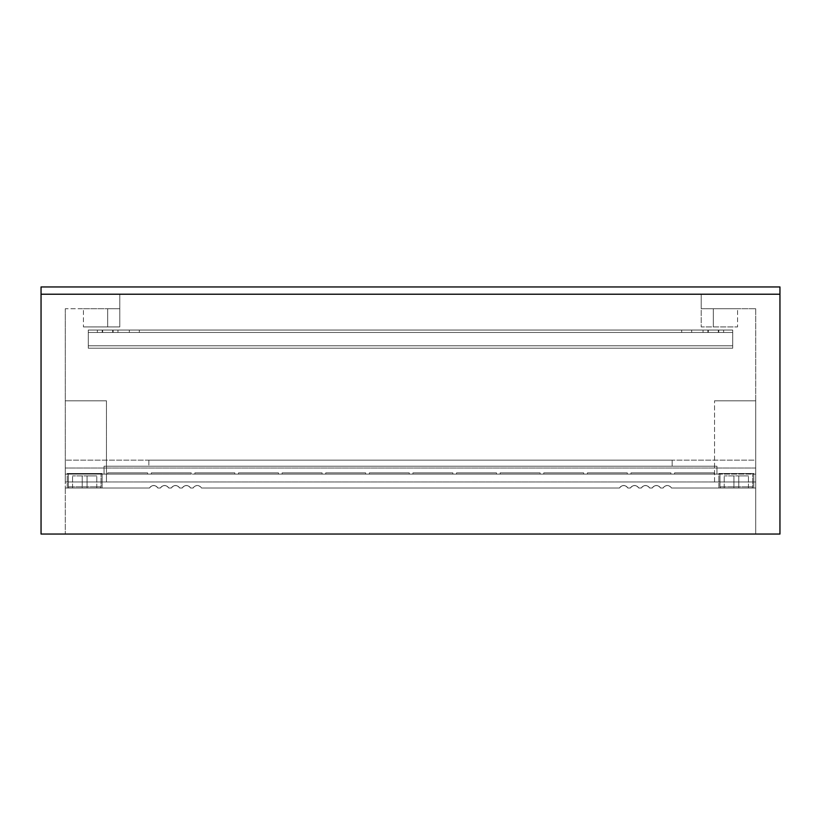<?xml version="1.0" encoding="UTF-8"?>
<svg xmlns="http://www.w3.org/2000/svg" width="821" height="821" viewBox="0 0 821 821"><rect width="100%" height="100%" fill="white"/><g stroke="black" fill="none" stroke-linecap="round" stroke-linejoin="round"><path stroke-width="0.62" stroke-dasharray="4.11 3.08" d="M107.674 330.052L117.967 330.052L113.124 330.052L113.124 332.474L107.674 332.474L117.967 332.474L97.381 332.474L117.967 332.474L97.381 332.474L117.967 332.474L113.124 332.474L113.124 330.052L97.381 330.052L117.967 330.052L113.124 330.052L113.124 332.474L113.124 330.052L102.225 330.052L102.225 332.474L97.381 332.474L112.682 332.474L102.225 332.474L102.225 330.052L117.967 330.052L113.124 330.052L113.124 332.474L113.124 330.052L102.225 330.052L102.225 332.474L102.225 330.052L97.381 330.052L107.674 330.052M713.326 330.052L723.619 330.052L718.775 330.052L718.775 332.474L713.326 332.474L723.619 332.474L703.033 332.474L723.619 332.474L703.033 332.474L723.619 332.474L718.775 332.474L718.775 330.052L703.033 330.052L723.619 330.052L718.775 330.052L718.775 332.474L718.775 330.052L707.876 330.052L707.876 332.474L703.033 332.474L718.334 332.474L707.876 332.474L707.876 330.052L723.619 330.052L718.775 330.052L718.775 332.474L718.775 330.052L707.876 330.052L707.876 332.474L707.876 330.052L703.033 330.052L713.326 330.052M732.712 345.795L732.712 330.052L732.712 348.217L732.712 345.795L88.288 345.795L88.288 330.052L88.288 348.217L88.288 330.052L88.288 348.217L88.288 330.052L88.288 348.217L88.288 332.474L88.288 348.217L88.288 345.795L732.712 345.795L88.288 345.795L732.712 345.795L732.712 330.052L88.288 330.052L732.712 330.052L732.712 348.217L732.712 332.474L732.712 348.217L88.288 348.217L88.288 332.474L88.288 348.217L732.712 348.217L88.288 348.217L732.712 348.217L732.712 345.795L88.288 345.795L732.712 345.795L88.288 345.795L732.712 345.795L732.712 330.052L88.288 330.052L732.712 330.052L732.712 348.217L732.712 332.474L88.288 332.474L732.712 332.474L732.712 348.217L88.288 348.217L732.712 348.217L88.288 348.217L732.712 348.217L732.712 345.795L88.288 345.795L732.712 345.795M686.674 330.052L691.682 330.052L686.674 330.052M134.326 330.052L129.318 330.052L134.326 330.052M686.674 332.474L691.682 332.474L686.674 332.474M134.326 332.474L129.318 332.474L134.326 332.474M732.712 332.474L88.288 332.474L732.712 332.474L732.712 348.217L732.712 332.474L88.288 332.474L732.712 332.474M752.693 486.812A1.211 1.211 -90 0 1 751.482 488.023A1.211 1.211 0 0 0 752.693 486.812L752.693 486.812A1.211 1.211 -90 0 1 751.482 488.023L751.482 488.023A1.211 1.211 0 0 0 752.693 486.812L719.986 486.812A1.211 1.211 90 0 0 721.197 488.023A1.211 1.211 0 0 1 719.986 486.812L719.986 486.812A1.211 1.211 90 0 0 721.197 488.023L721.197 488.023A1.211 1.211 0 0 1 719.986 486.812L752.693 486.812L719.986 486.812L752.693 486.812L752.693 473.491L719.986 473.491L719.986 486.812L719.986 473.491L752.693 473.491L719.986 473.491L752.693 473.491L752.693 486.812M101.014 486.812A1.211 1.211 -90 0 1 99.803 488.023A1.211 1.211 0 0 0 101.014 486.812L101.014 486.812A1.211 1.211 -90 0 1 99.803 488.023L99.803 488.023A1.211 1.211 0 0 0 101.014 486.812L68.307 486.812A1.211 1.211 90 0 0 69.518 488.023A1.211 1.211 0 0 1 68.307 486.812L68.307 486.812A1.211 1.211 90 0 0 69.518 488.023L69.518 488.023A1.211 1.211 0 0 1 68.307 486.812L101.014 486.812L68.307 486.812L101.014 486.812L101.014 473.491L68.307 473.491L68.307 486.812L68.307 473.491L101.014 473.491L68.307 473.491L101.014 473.491L101.014 486.812M99.803 488.023L69.518 488.023L99.803 488.023M751.482 488.023L721.197 488.023L751.482 488.023M106.463 400.812L106.463 481.968L65.28 481.968L65.28 460.16L65.28 481.968L755.72 481.968L714.537 481.968L714.537 400.812L755.72 400.812L755.72 481.968L714.537 481.968L714.537 400.812L755.72 400.812L755.72 481.968L65.28 481.968L106.463 481.968L65.28 481.968L106.463 481.968L106.463 400.812L65.28 400.812L106.463 400.812L65.28 400.812L65.28 481.968L65.28 400.812L106.463 400.812M718.898 473.491L753.781 473.491L718.898 473.491L753.781 473.491L718.898 473.491L718.898 488.023L753.781 488.023L718.898 488.023L753.781 488.023L718.898 488.023L718.898 473.491M67.219 473.491L102.102 473.491L67.219 473.491L102.102 473.491L67.219 473.491L67.219 488.023L102.102 488.023L67.219 488.023L102.102 488.023L67.219 488.023L67.219 473.491M65.28 308.747L65.28 481.968L65.28 308.747L119.784 308.747L65.28 308.747M779.95 294.216L41.05 294.216L779.95 294.216L779.95 534.05L41.05 534.05L41.05 294.216L779.95 294.216L779.95 286.95L41.05 286.95L41.05 294.216M119.784 294.216L119.784 308.747L119.784 294.216L701.216 294.216L119.784 294.216M701.216 308.747L701.216 294.216L701.216 308.747L755.72 308.747L701.216 308.747L713.326 308.747L701.216 308.747L701.216 326.922L737.556 326.922L701.216 326.922L701.216 308.747M755.72 308.747L755.72 481.968L755.72 468.042L755.72 481.968L65.28 481.968L755.72 481.968L714.537 481.968L755.72 481.968L755.72 400.812L714.537 400.812L755.72 400.812L755.72 481.968L755.72 308.747M755.72 534.05L65.28 534.05L755.72 534.05L755.72 474.097L755.72 534.05M65.28 488.023L65.28 534.05L65.28 488.023L149.504 488.023L65.28 488.023L65.28 474.097L65.28 488.023L149.504 488.023L65.28 488.023M157.899 488.023A4.844 4.844 0 0 0 149.504 488.023C152.306 484.657 155.097 484.657 157.899 488.023L160.403 488.023L157.899 488.023A4.844 4.844 0 0 0 149.504 488.023C152.306 484.657 155.097 484.657 157.899 488.023L160.403 488.023L157.899 488.023M168.798 488.023A4.844 4.844 0 0 0 160.403 488.023C163.205 484.657 166.006 484.657 168.798 488.023L171.312 488.023L168.798 488.023A4.844 4.844 0 0 0 160.403 488.023C163.205 484.657 166.006 484.657 168.798 488.023L171.312 488.023L168.798 488.023M179.707 488.023A4.844 4.844 0 0 0 171.312 488.023C174.103 484.657 176.905 484.657 179.707 488.023L182.211 488.023L179.707 488.023A4.844 4.844 0 0 0 171.312 488.023C174.103 484.657 176.905 484.657 179.707 488.023L182.211 488.023L179.707 488.023M190.605 488.023A4.844 4.844 0 0 0 182.211 488.023C185.012 484.657 187.804 484.657 190.605 488.023L193.109 488.023L190.605 488.023A4.844 4.844 0 0 0 182.211 488.023C185.012 484.657 187.804 484.657 190.605 488.023L193.109 488.023L190.605 488.023M201.504 488.023A4.844 4.844 0 0 0 193.109 488.023C195.911 484.657 198.713 484.657 201.504 488.023L619.496 488.023L201.504 488.023A4.844 4.844 0 0 0 193.109 488.023C195.911 484.657 198.713 484.657 201.504 488.023L619.496 488.023L201.504 488.023M627.891 488.023A4.844 4.844 0 0 0 619.496 488.023C622.287 484.657 625.089 484.657 627.891 488.023L630.395 488.023L627.891 488.023A4.844 4.844 0 0 0 619.496 488.023C622.287 484.657 625.089 484.657 627.891 488.023L630.395 488.023L627.891 488.023M638.789 488.023A4.844 4.844 0 0 0 630.395 488.023C633.196 484.657 635.988 484.657 638.789 488.023L641.293 488.023L638.789 488.023A4.844 4.844 0 0 0 630.395 488.023C633.196 484.657 635.988 484.657 638.789 488.023L641.293 488.023L638.789 488.023M649.688 488.023A4.844 4.844 0 0 0 641.293 488.023C644.095 484.657 646.897 484.657 649.688 488.023L652.202 488.023L649.688 488.023A4.844 4.844 0 0 0 641.293 488.023C644.095 484.657 646.897 484.657 649.688 488.023L652.202 488.023L649.688 488.023M660.597 488.023A4.844 4.844 0 0 0 652.202 488.023C654.994 484.657 657.795 484.657 660.597 488.023L663.101 488.023L660.597 488.023A4.844 4.844 0 0 0 652.202 488.023C654.994 484.657 657.795 484.657 660.597 488.023L663.101 488.023L660.597 488.023M671.496 488.023A4.844 4.844 0 0 0 663.101 488.023C665.903 484.657 668.694 484.657 671.496 488.023L755.72 488.023L671.496 488.023A4.844 4.844 0 0 0 663.101 488.023C665.903 484.657 668.694 484.657 671.496 488.023L755.72 488.023L671.496 488.023M755.72 460.16L755.72 468.042L755.72 460.16L755.72 468.042L755.72 460.16L755.72 468.042L755.72 460.16L65.28 460.16L755.72 460.16M151.28 474.097L104.041 474.097L104.041 466.225L104.041 474.097L104.041 466.225L104.041 474.097L104.041 466.225L104.041 474.097L107.674 474.097L65.28 474.097L147.647 474.097L104.041 474.097L147.647 474.097L147.647 472.886L147.647 474.097L147.647 472.886L107.674 472.886L147.647 472.886L147.647 474.097L107.674 474.097L107.674 472.886L147.647 472.886L147.647 474.097L147.647 472.886L147.647 474.097L147.647 472.886L107.674 472.886L107.674 474.097L107.674 472.886L147.647 472.886L107.674 472.886L147.647 472.886L107.674 472.886L147.647 472.886L107.674 472.886L147.647 472.886L107.674 472.886L107.674 474.097L147.647 474.097L147.647 472.886L147.647 474.097L147.647 472.886L147.647 474.097L191.252 474.097L147.647 474.097L191.252 474.097L151.28 474.097L151.28 472.886L151.28 474.097L151.28 472.886L151.28 474.097L151.28 472.886L151.28 474.097L151.28 472.886L151.28 474.097L151.28 472.886L191.252 472.886L191.252 474.097L191.252 472.886L191.252 474.097L191.252 472.886L151.28 472.886L191.252 472.886L191.252 474.097L151.28 474.097L151.28 472.886L191.252 472.886L191.252 474.097L191.252 472.886L151.28 472.886L191.252 472.886L191.252 474.097L191.252 472.886L151.28 472.886L191.252 472.886L151.28 472.886L191.252 472.886L151.28 472.886L191.252 472.886L191.252 474.097L191.252 472.886L191.252 474.097L234.857 474.097L151.28 474.097L151.28 472.886L151.28 474.097M238.49 474.097L194.885 474.097L234.857 474.097L234.857 472.886L234.857 474.097L234.857 472.886L234.857 474.097L194.885 474.097L194.885 472.886L234.857 472.886L194.885 472.886L234.857 472.886L234.857 474.097L234.857 472.886L234.857 474.097L234.857 472.886L194.885 472.886L194.885 474.097L194.885 472.886L234.857 472.886L194.885 472.886L194.885 474.097L234.857 474.097L234.857 472.886L194.885 472.886L234.857 472.886L234.857 474.097L234.857 472.886L194.885 472.886L194.885 474.097L194.885 472.886L194.885 474.097L194.885 472.886L234.857 472.886L194.885 472.886L234.857 472.886L234.857 474.097L278.463 474.097L234.857 474.097L278.463 474.097L238.49 474.097L238.49 472.886L278.463 472.886L278.463 474.097L278.463 472.886L278.463 474.097L278.463 472.886L278.463 474.097L238.49 474.097L238.49 472.886L278.463 472.886L238.49 472.886L238.49 474.097L278.463 474.097L278.463 472.886L278.463 474.097L278.463 472.886L238.49 472.886L278.463 472.886L238.49 472.886L238.49 474.097L238.49 472.886L278.463 472.886L238.49 472.886L278.463 472.886L278.463 474.097L278.463 472.886L238.49 472.886L238.49 474.097L238.49 472.886L278.463 472.886L238.49 472.886L238.49 474.097M282.106 474.097L278.463 474.097L278.463 472.886L278.463 474.097L322.078 474.097L278.463 474.097L322.078 474.097L282.106 474.097L282.106 472.886L322.078 472.886L322.078 474.097L322.078 472.886L322.078 474.097L322.078 472.886L322.078 474.097L282.106 474.097L282.106 472.886L322.078 472.886L322.078 474.097L322.078 472.886L282.106 472.886L282.106 474.097L322.078 474.097L322.078 472.886L282.106 472.886L322.078 472.886L282.106 472.886L282.106 474.097L282.106 472.886L322.078 472.886L282.106 472.886L322.078 472.886L322.078 474.097L322.078 472.886L282.106 472.886L282.106 474.097L282.106 472.886L282.106 474.097L282.106 472.886L322.078 472.886L282.106 472.886L282.106 474.097M325.711 474.097L322.078 474.097L322.078 472.886L322.078 474.097L365.684 474.097L322.078 474.097L365.684 474.097L325.711 474.097L325.711 472.886L365.684 472.886L365.684 474.097L365.684 472.886L365.684 474.097L365.684 472.886L365.684 474.097L325.711 474.097L325.711 472.886L365.684 472.886L365.684 474.097L365.684 472.886L325.711 472.886L325.711 474.097L365.684 474.097L365.684 472.886L325.711 472.886L365.684 472.886L325.711 472.886L325.711 474.097L325.711 472.886L365.684 472.886L325.711 472.886L365.684 472.886L365.684 474.097L365.684 472.886L325.711 472.886L325.711 474.097L325.711 472.886L325.711 474.097L325.711 472.886L365.684 472.886L325.711 472.886L325.711 474.097M369.317 474.097L365.684 474.097L365.684 472.886L365.684 474.097L409.289 474.097L365.684 474.097L409.289 474.097L369.317 474.097L369.317 472.886L409.289 472.886L409.289 474.097L409.289 472.886L409.289 474.097L409.289 472.886L409.289 474.097L369.317 474.097L369.317 472.886L409.289 472.886L409.289 474.097L409.289 472.886L369.317 472.886L369.317 474.097L409.289 474.097L409.289 472.886L369.317 472.886L409.289 472.886L369.317 472.886L369.317 474.097L369.317 472.886L409.289 472.886L369.317 472.886L409.289 472.886L409.289 474.097L409.289 472.886L369.317 472.886L369.317 474.097L369.317 472.886L369.317 474.097L369.317 472.886L409.289 472.886L369.317 472.886L369.317 474.097M412.922 474.097L409.289 474.097L409.289 472.886L409.289 474.097L452.894 474.097L409.289 474.097L452.894 474.097L412.922 474.097L412.922 472.886L452.894 472.886L452.894 474.097L452.894 472.886L452.894 474.097L452.894 472.886L452.894 474.097L412.922 474.097L412.922 472.886L452.894 472.886L452.894 474.097L452.894 472.886L412.922 472.886L412.922 474.097L452.894 474.097L452.894 472.886L412.922 472.886L452.894 472.886L412.922 472.886L412.922 474.097L412.922 472.886L452.894 472.886L412.922 472.886L452.894 472.886L452.894 474.097L452.894 472.886L412.922 472.886L412.922 474.097L412.922 472.886L412.922 474.097L412.922 472.886L452.894 472.886L412.922 472.886L412.922 474.097M456.527 474.097L452.894 474.097L452.894 472.886L452.894 474.097L496.5 474.097L452.894 474.097L496.5 474.097L456.527 474.097L456.527 472.886L496.5 472.886L496.5 474.097L496.5 472.886L496.5 474.097L496.5 472.886L496.5 474.097L456.527 474.097L456.527 472.886L496.5 472.886L496.5 474.097L496.5 472.886L456.527 472.886L456.527 474.097L496.5 474.097L496.5 472.886L456.527 472.886L496.5 472.886L456.527 472.886L456.527 474.097L456.527 472.886L496.5 472.886L456.527 472.886L496.5 472.886L496.5 474.097L496.5 472.886L456.527 472.886L456.527 474.097L456.527 472.886L456.527 474.097L456.527 472.886L496.5 472.886L456.527 472.886L456.527 474.097M500.133 474.097L496.5 474.097L496.5 472.886L496.5 474.097L540.115 474.097L496.5 474.097L540.115 474.097L500.133 474.097L500.133 472.886L540.115 472.886L540.115 474.097L540.115 472.886L540.115 474.097L540.115 472.886L540.115 474.097L500.133 474.097L500.133 472.886L540.115 472.886L540.115 474.097L540.115 472.886L500.133 472.886L500.133 474.097L540.115 474.097L540.115 472.886L500.133 472.886L540.115 472.886L500.133 472.886L500.133 474.097L500.133 472.886L540.115 472.886L500.133 472.886L540.115 472.886L540.115 474.097L540.115 472.886L500.133 472.886L500.133 474.097L500.133 472.886L500.133 474.097L500.133 472.886L540.115 472.886L500.133 472.886L500.133 474.097M543.748 474.097L540.115 474.097L540.115 472.886L540.115 474.097L583.721 474.097L540.115 474.097L583.721 474.097L543.748 474.097L543.748 472.886L583.721 472.886L583.721 474.097L583.721 472.886L583.721 474.097L583.721 472.886L583.721 474.097L543.748 474.097L543.748 472.886L583.721 472.886L583.721 474.097L583.721 472.886L543.748 472.886L543.748 474.097L583.721 474.097L583.721 472.886L543.748 472.886L583.721 472.886L543.748 472.886L543.748 474.097L543.748 472.886L583.721 472.886L543.748 472.886L583.721 472.886L583.721 474.097L583.721 472.886L543.748 472.886L543.748 474.097L543.748 472.886L543.748 474.097L543.748 472.886L583.721 472.886L543.748 472.886L543.748 474.097M587.354 474.097L583.721 474.097L583.721 472.886L583.721 474.097L627.326 474.097L583.721 474.097L627.326 474.097L587.354 474.097L587.354 472.886L627.326 472.886L627.326 474.097L627.326 472.886L627.326 474.097L627.326 472.886L627.326 474.097L587.354 474.097L587.354 472.886L627.326 472.886L627.326 474.097L627.326 472.886L587.354 472.886L587.354 474.097L627.326 474.097L627.326 472.886L587.354 472.886L627.326 472.886L587.354 472.886L587.354 474.097L587.354 472.886L627.326 472.886L587.354 472.886L627.326 472.886L627.326 474.097L627.326 472.886L627.326 474.097L627.326 472.886L587.354 472.886L587.354 474.097L587.354 472.886L587.354 474.097L587.354 472.886L627.326 472.886L587.354 472.886L587.354 474.097M630.959 474.097L670.931 474.097L627.326 474.097L670.931 474.097L630.959 474.097L630.959 472.886L670.931 472.886L670.931 474.097L670.931 472.886L670.931 474.097L670.931 472.886L670.931 474.097L630.959 474.097L630.959 472.886L670.931 472.886L670.931 474.097L670.931 472.886L630.959 472.886L630.959 474.097L670.931 474.097L670.931 472.886L630.959 472.886L670.931 472.886L630.959 472.886L670.931 472.886L670.931 474.097L670.931 472.886L670.931 474.097L670.931 472.886L630.959 472.886L630.959 474.097L630.959 472.886L630.959 474.097L630.959 472.886L630.959 474.097L630.959 472.886L670.931 472.886L630.959 472.886L670.931 472.886L630.959 472.886L630.959 474.097M674.564 474.097L714.537 474.097L670.931 474.097L714.157 474.097L674.564 474.097L674.564 472.886L714.537 472.886L674.564 472.886L714.537 472.886L714.537 474.097L714.537 472.886L714.537 474.097L714.537 472.886L674.564 472.886L714.537 472.886L674.564 472.886L714.157 472.886L714.157 474.097L714.157 472.886L674.564 472.886L714.537 472.886L674.564 472.886L714.537 472.886L674.564 472.886L674.564 474.097L674.564 472.886L674.564 474.097L674.564 472.886L674.564 474.097L714.537 474.097L714.537 472.886L714.537 474.097L714.537 472.886L714.537 474.097L714.537 472.886L714.537 474.097L674.564 474.097L674.564 472.886L674.564 474.097M716.959 474.097L755.72 474.097L714.537 474.097L716.959 474.097L714.537 474.097L716.959 474.097L716.959 466.225L104.041 466.225L716.959 466.225L716.959 474.097L716.959 466.225L104.041 466.225L716.959 466.225L716.959 474.097L716.959 466.225L104.041 466.225L716.959 466.225L716.959 474.097M107.674 474.097L107.674 472.886L107.674 474.097M194.885 474.097L194.885 472.886L194.885 474.097M672.153 466.225L148.868 466.225L672.153 466.225L148.868 466.225L672.153 466.225L148.868 466.225L672.153 466.225L672.153 460.16L672.153 466.225L672.153 460.16L148.868 460.16L672.153 460.16L148.868 460.16L672.153 460.16L148.868 460.16L672.153 460.16L672.153 466.225M755.72 468.042L65.28 468.042L755.72 468.042M148.868 460.16L148.868 466.225L148.868 460.16M753.781 488.023L753.781 473.491L753.781 488.023M102.102 488.023L102.102 473.491L102.102 488.023M737.556 308.747L713.326 308.747L737.556 308.747L737.556 326.922L737.556 308.747M119.784 308.747L119.784 326.922L83.444 326.922L119.784 326.922L119.784 308.747L107.674 308.747L119.784 308.747M83.444 308.747L107.674 308.747L83.444 308.747L83.444 326.922L83.444 308.747M738.767 488.023L748.454 488.023L738.767 488.023L738.767 475.913L724.225 475.913L748.454 475.913L724.225 475.913L748.454 475.913L738.767 475.913L738.767 488.023L738.767 475.913L738.767 488.023L724.225 488.023L733.923 488.023L733.923 475.913L733.923 488.023L733.923 475.913L733.923 488.023L748.454 488.023L748.454 475.913L748.454 488.023L738.767 488.023L738.767 475.913L738.767 488.023M724.225 488.023L724.225 475.913L724.225 488.023L733.923 488.023L724.225 488.023L724.225 475.913L724.225 488.023M87.077 488.023L96.775 488.023L87.077 488.023L87.077 475.913L72.546 475.913L96.775 475.913L72.546 475.913L96.775 475.913L87.077 475.913L87.077 488.023L87.077 475.913L87.077 488.023L72.546 488.023L82.233 488.023L82.233 475.913L82.233 488.023L82.233 475.913L82.233 488.023L96.775 488.023L96.775 475.913L96.775 488.023L87.077 488.023L87.077 475.913L87.077 488.023M72.546 488.023L72.546 475.913L72.546 488.023L82.233 488.023L72.546 488.023L72.546 475.913L72.546 488.023M82.233 488.023L82.233 475.913L82.233 488.023M96.775 488.023L96.775 475.913L96.775 488.023M733.923 488.023L733.923 475.913L733.923 488.023M748.454 488.023L748.454 475.913L748.454 488.023M732.712 330.052L88.288 330.052L732.712 330.052M732.712 348.217L88.288 348.217L732.712 348.217M707.876 330.052L707.876 332.474L707.876 330.052M102.225 330.052L102.225 332.474L102.225 330.052M107.674 308.747L107.674 326.922L107.674 308.747M713.326 308.747L713.326 326.922L713.326 308.747M117.967 332.474L117.967 330.052M723.619 332.474L723.619 330.052M691.682 332.474L691.682 330.052L691.682 332.474M681.676 332.474L681.676 330.052L681.676 332.474M718.334 332.474L718.334 330.052M708.318 332.474L708.318 330.052M139.324 332.474L139.324 330.052L139.324 332.474M129.318 332.474L129.318 330.052L129.318 332.474M112.682 332.474L112.682 330.052M102.666 332.474L102.666 330.052M703.033 332.474L703.033 330.052M97.381 332.474L97.381 330.052"/><path stroke-width="1.23" d="M779.95 294.216L41.05 294.216L41.05 534.05L779.95 534.05L779.95 286.95L41.05 286.95L41.05 294.216"/></g></svg>
